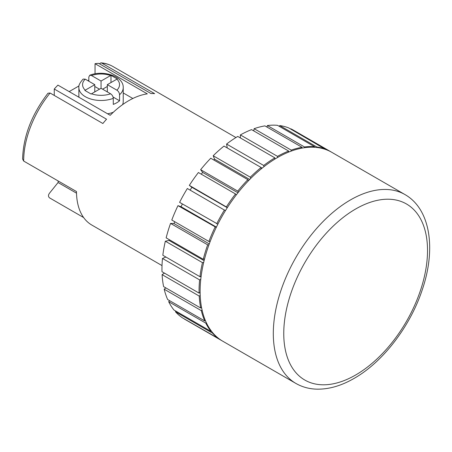 <?xml version="1.0" encoding="UTF-8"?>
<svg xmlns="http://www.w3.org/2000/svg" width="452" height="452" viewBox="0 0 452 452"><rect width="100%" height="100%" fill="white"/><g stroke="black" fill="none" stroke-linecap="round" stroke-linejoin="round"><path stroke-width="0.68" d="M94.779 91.903L94.779 84.66L85.23 90.174L84.846 90.423L91.118 94.044L91.502 93.796A18.481 10.673 0 0 0 110.604 93.796L101.05 88.281L91.502 93.796M110.604 93.796C112.215 94.886 113.107 96.406 113.282 98.355A22.182 12.803 180 0 1 85.371 96.728A22.182 12.803 180 0 1 78.874 87.677C78.377 85.688 79.784 82.829 83.106 79.094L85.23 79.145A18.481 10.673 0 0 0 85.23 90.174M295.89 383.432L222.7 341.175A109.051 62.958 -60 0 1 205.988 253.792A109.051 62.958 -60 0 1 277.229 157.697A109.051 62.958 -60 0 1 331.751 152.296L404.941 194.552A109.051 62.958 -60 0 0 350.413 199.953A109.051 62.958 -60 0 0 279.178 296.049A109.051 62.958 -60 0 0 295.89 383.432C302.235 387.053 309.247 388.969 316.925 389.166C328.983 389.353 341.379 385.765 354.114 378.392C383.076 361.973 410.376 326.174 422.36 289.455C436.169 248.928 430.479 209.033 404.941 194.552M54.263 95.44L54.263 89.021A73.93 42.686 -60 0 1 57.924 85.117L110.203 115.3A73.93 42.686 -60 0 1 128.758 100.655A73.93 42.686 -60 0 1 147.318 93.869L95.039 63.687A73.93 42.686 -60 0 1 98.7 63.365L150.979 93.547A73.93 42.686 -60 0 1 154.635 93.626L101.836 63.144L100.926 62.834L99.463 63.805M54.263 89.021L106.542 119.204A73.93 42.686 -60 0 0 102.881 123.509L50.082 93.022A73.93 42.686 120 0 0 23.685 161.065L22.6 159.042C23.284 136.289 31.742 114.356 47.974 93.236L50.082 93.022M162.019 265.59L91.796 225.045A73.93 42.686 -60 0 1 76.484 191.546L23.685 161.065M83.637 217.553L49.562 197.88C48.127 196.609 48.132 195.015 49.573 193.1L58.071 182.529L58.223 181.003M107.593 113.797A22.182 12.803 -0 0 0 113.379 112.203M122.577 104.644A22.182 12.803 -0 0 0 123.232 101.559L123.232 87.677A22.182 12.803 180 0 1 119.554 94.734L119.554 100.773L113.056 97.022M113.282 98.355L113.282 104.395A22.182 12.803 0 0 0 119.554 100.773M119.554 94.734C119.384 92.79 118.492 91.264 116.876 90.174L107.327 84.66L117.26 78.953L110.983 75.331L101.05 81.038L91.502 75.524L89.778 75.23L88.824 76.993L88.824 81.219M94.779 84.66L85.23 79.145M123.232 92.937L132.837 98.48M69.156 91.603L79.032 85.903M87.982 80.733L88.824 80.247M95.039 73.823L95.039 63.687M304.286 147.736L304.495 146.968L267.381 125.537A109.051 62.958 -60 0 1 277.488 125.323L314.603 146.753L314.4 147.267M304.495 146.968A109.051 62.958 -60 0 1 314.603 146.753M316.666 147.454L316.846 147.002L279.731 125.577A109.051 62.958 -60 0 1 288.805 127.95L325.83 149.55M316.846 147.002A109.051 62.958 -60 0 1 325.92 149.38M327.836 150.341L290.772 128.797A109.051 62.958 -60 0 1 293.591 130.261L330.706 151.691A109.051 62.958 -60 0 1 331.226 151.996M327.892 150.228A109.051 62.958 -60 0 1 330.706 151.691M222.181 340.87A109.051 62.958 -60 0 1 221.655 340.571L184.54 319.14A109.051 62.958 -60 0 1 184.241 318.965L221.373 340.367M221.655 340.571A109.051 62.958 -60 0 1 221.361 340.396M219.604 339.169L182.433 317.829A109.051 62.958 -60 0 1 175.438 311.739L212.559 333.169L212.796 332.847M219.553 339.26A109.051 62.958 -60 0 1 212.559 333.169M211.395 331.107L211.118 331.48L174.003 310.049A109.051 62.958 -60 0 1 168.686 301.71L205.801 323.14L206.298 322.609M211.118 331.48A109.051 62.958 -60 0 1 205.801 323.14M205.315 320.383L204.773 320.96L167.658 299.529A109.051 62.958 -60 0 1 164.189 289.212L201.309 310.643L202.061 310.004M204.773 320.96A109.051 62.958 -60 0 1 201.309 310.643M201.524 307.366L200.728 308.032L163.607 286.608A109.051 62.958 -60 0 1 162.104 274.635L199.219 296.066L200.208 295.444M200.728 308.032A109.051 62.958 -60 0 1 199.219 296.066M200.123 292.478L199.1 293.116L161.985 271.692A109.051 62.958 -60 0 1 162.488 258.459L199.603 279.89L200.761 279.398M199.1 293.116A109.051 62.958 -60 0 1 199.603 279.89M201.14 276.195L199.959 276.692L162.839 255.267A109.051 62.958 -60 0 1 165.336 241.193L202.451 262.623L203.699 262.369M199.959 276.692A109.051 62.958 -60 0 1 202.451 262.623M204.53 259.03L203.259 259.284L166.144 237.859A109.051 62.958 -60 0 1 170.551 223.401L207.671 244.831L208.914 244.882M203.259 259.284A109.051 62.958 -60 0 1 207.671 244.831M210.163 241.509L208.909 241.458L171.794 220.028A109.051 62.958 -60 0 1 177.975 205.649L216.237 227.469M208.909 241.458A109.051 62.958 -60 0 1 215.09 227.079M217.87 224.169L179.602 202.349A109.051 62.958 -60 0 1 187.354 188.507L225.441 210.66M216.717 223.774A109.051 62.958 -60 0 1 224.469 209.937M227.407 207.536L189.326 185.388A109.051 62.958 -60 0 1 198.4 172.528L235.515 193.959L236.255 194.959M226.441 206.813A109.051 62.958 -60 0 1 235.515 193.959M238.492 192.111L237.758 191.117L200.643 169.686A109.051 62.958 -60 0 1 210.751 158.228L247.865 179.659L248.346 180.851M237.758 191.117A109.051 62.958 -60 0 1 247.865 179.659M250.787 178.359L250.312 177.184L213.197 155.759A109.051 62.958 -60 0 1 224.011 146.069L261.132 167.494L261.352 168.771M250.312 177.184A109.051 62.958 -60 0 1 261.132 167.494M263.917 166.72L263.702 165.472L226.582 144.041A109.051 62.958 -60 0 1 237.758 136.431L274.873 157.861L274.873 159.098M263.702 165.472A109.051 62.958 -60 0 1 274.873 157.861M291.088 151.143L291.235 150.115A109.051 62.958 -60 0 1 302.049 147.318L264.928 125.888A109.051 62.958 -60 0 0 254.114 128.684L253.792 130.933M291.235 150.115L254.114 128.684M267.381 125.537L266.962 127.063M279.731 125.577L279.392 126.424M175.89 311.14L175.438 311.739M169.647 300.682L168.686 301.71M165.794 287.867L164.189 289.212M164.488 273.138L162.104 274.635M165.89 257.024L162.488 258.459M169.246 239.65L169.054 240.441L165.336 241.193M174.681 221.695L173.997 223.554L170.551 223.401M182.382 203.954L181.032 206.7L177.975 205.649M189.326 185.388L191.897 187.297L190.128 190.106M200.643 169.686L202.649 172.404L201.253 174.178M213.197 155.759L214.57 159.189L213.785 159.985M226.582 144.041L227.26 147.94M277.488 157.545L277.488 156.352L240.374 134.922L240.374 137.939M240.374 134.922A109.051 62.958 -60 0 1 251.544 129.634L288.664 151.064L288.506 152.143M277.488 156.352A109.051 62.958 -60 0 1 288.664 151.064M302.049 147.318L301.823 148.149M262.081 168.172L261.154 167.635M249.69 179.467L214.57 159.189M237.95 192.789L202.649 172.404M227.283 207.734L191.897 187.297M216.406 227.119L181.032 206.7M209.265 243.91L173.997 223.554M204.106 260.68L169.054 240.441M201.055 276.856L200.428 276.494M76.512 193.179L58.071 182.529M107.327 86.468L102.621 89.185M99.485 89.185L94.779 86.468M101.05 88.281L101.05 81.038M107.327 91.903L107.327 84.66M110.983 82.546L110.983 75.331M355.645 209.005A101.655 58.692 120 0 0 283.76 333.508A101.655 58.692 120 0 0 355.645 375.007A101.655 58.692 120 0 0 427.524 250.51A101.655 58.692 120 0 0 355.645 209.005M116.876 90.174A18.481 10.673 0 0 0 116.876 79.145M100.926 62.834C105.293 63.201 109.294 64.427 112.927 66.506A73.93 42.686 120 0 0 101.836 63.144M110.604 75.524A18.481 10.673 0 0 0 91.502 75.524M78.874 87.677L78.874 97.214M112.927 66.506L235.95 137.538M123.232 87.677C123.746 76.252 103.418 69.789 89.773 75.23"/></g></svg>
